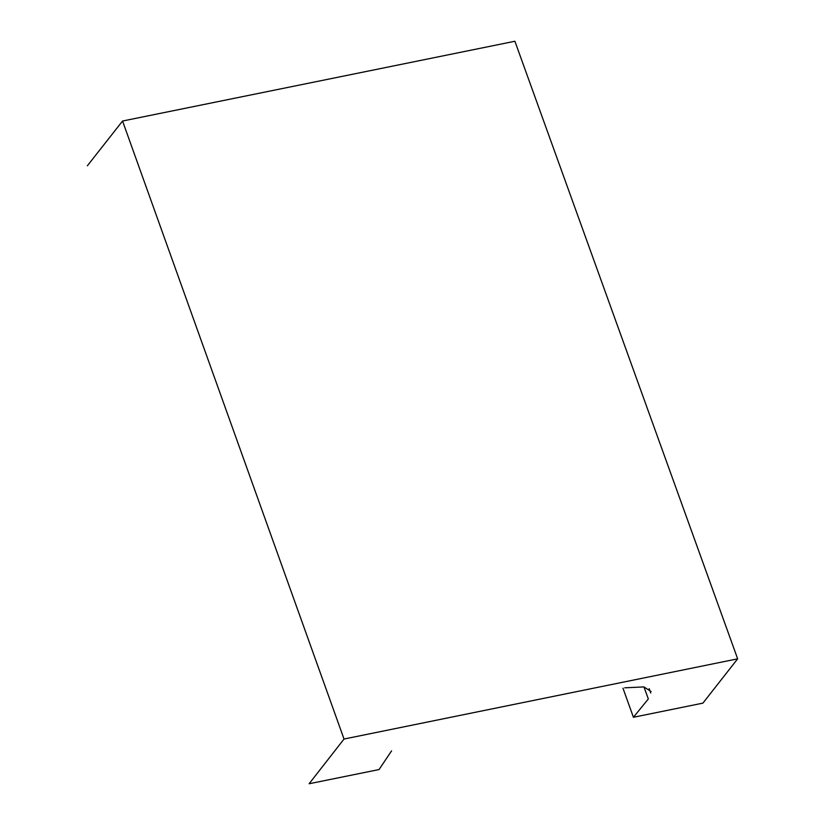 <?xml version="1.0" encoding="UTF-8"?>
<svg xmlns="http://www.w3.org/2000/svg" width="825" height="825" viewBox="0 0 825 825"><rect width="100%" height="100%" fill="white"/><g stroke="black" fill="none" stroke-linecap="round" stroke-linejoin="round"><path stroke-width="1.24" d="M622.968 688.184L633.414 717.276L702.91 703.127L737.653 658.835L514.893 41.25L122.554 121.028L344.025 739.035L309.117 783.75L379.057 769.55L391.576 750.874M737.653 658.835L344.025 739.035M87.347 165.794L122.554 121.028M633.414 717.276L648.337 698.94L643.943 686.916M651.08 691.536L643.923 686.916L624.721 687.823M649.182 688.648L650.729 693"/></g></svg>
